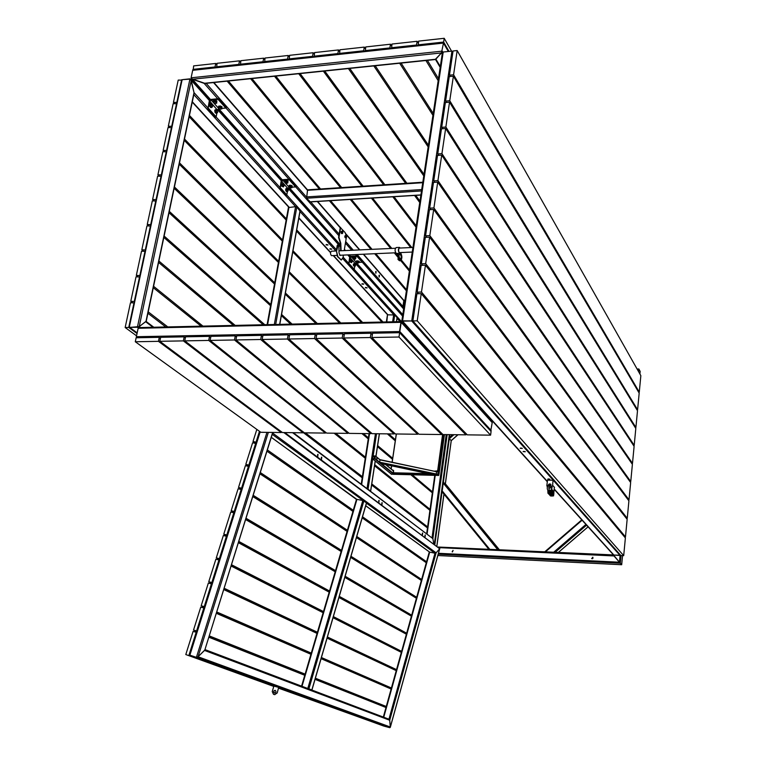 <?xml version="1.0" encoding="UTF-8"?>
<svg xmlns="http://www.w3.org/2000/svg" width="766" height="766" viewBox="0 0 766 766"><rect width="100%" height="100%" fill="white"/><g stroke="black" fill="none" stroke-linecap="round" stroke-linejoin="round"><path stroke-width="1.15" d="M451.95 51.092L443.208 52.021L451.95 51.092L452.936 51.705L451.95 51.092L411.735 320.954L412.922 320.667L411.735 320.954L620.087 555.484L620.594 555.235L613.595 555.024L554.574 489.761M443.208 52.021L442.355 53.084L443.208 52.021L402.523 321.165L402.006 320.552M547.336 481.402L402.523 321.165L411.735 320.954L401.853 320.81L442.355 53.084M520.478 448.081L522.058 448.273M523.465 451.404L525.016 451.595M548.207 478.932L549.557 479.085M622.557 555.599L621.686 564.733L619.435 562.225L620.087 555.484L613.595 555.024M522.307 448.426L520.133 448.273L522.307 448.426M525.275 451.749L523.111 451.595L525.275 451.749M549.864 479.257L547.814 479.114L549.864 479.257M623.696 555.647L625.382 537.923L421.243 293.627L417.221 320.83L623.696 555.647L620.843 555.513L412.884 320.925L417.221 320.83M412.884 320.925L416.924 293.761L421.243 293.627M625.477 536.889L627.153 519.31L425.446 265.199L421.482 292.038L625.477 536.889L624.482 536.851M421.482 292.038L417.164 292.181L421.156 265.371L425.446 265.199M417.164 292.181L418.447 293.713M627.258 518.285L628.915 500.84L429.592 237.144L425.676 263.638L627.258 518.285L626.32 518.247M425.676 263.638L421.386 263.81L425.322 237.345L429.592 237.144M421.386 263.81L422.583 265.314M629.01 499.825L630.657 482.523L433.68 209.444L429.822 235.602L629.01 499.825L628.13 499.796M429.822 235.602L425.551 235.813L429.439 209.692L433.68 209.444M425.551 235.813L426.672 237.278M630.753 481.517L632.39 464.359L437.721 182.107L433.91 207.931L630.753 481.517L629.92 481.498M433.91 207.931L429.659 208.17L433.499 182.385L437.721 182.107M429.659 208.17L430.712 209.616M632.486 463.353L634.114 446.329L441.714 155.125L437.941 180.613L632.486 463.353L631.691 463.344M437.941 180.613L433.719 180.891L437.51 155.431L441.714 155.125M433.719 180.891L434.705 182.308M634.2 445.343L635.809 428.453L445.649 128.477L441.934 153.64L634.2 445.343L633.444 445.324M441.934 153.64L437.731 153.956L441.465 128.822L445.649 128.477M437.731 153.956L438.65 155.354M635.904 427.466L637.503 410.71L449.537 102.175L445.86 127.022L635.904 427.466L635.186 427.457M445.86 127.022L441.685 127.367L445.372 102.548L449.537 102.175M441.685 127.367L442.556 128.736M637.599 409.733L639.179 393.111L453.376 76.198L449.747 100.729L637.599 409.733L636.91 409.733M449.747 100.729L445.592 101.102L449.23 76.6L453.376 76.198M445.592 101.102L446.415 102.453M639.275 392.144L640.845 375.656L457.168 50.546L453.587 74.771L639.275 392.144L638.614 392.144M453.587 74.771L449.45 75.183L453.051 50.977L457.168 50.546M449.45 75.183L450.226 76.504M379.113 276.909L379.046 275.281M375.771 273.108L375.704 271.47M379.4 275.243L379.275 277.024L379.4 275.243M376.068 271.432L375.934 273.223L376.068 271.432M443.284 42.599L443.485 43.068L443.284 42.599L193.568 69.773L194.353 69.907L192.687 70.319L191.107 77.806L191.51 78.735L205.125 83.427M193.568 69.773L192.687 70.319L191.107 77.806L192.381 79.252L204.11 83.331L205.633 83.168M192.687 70.319L443.485 43.068L441.427 52.931L435.404 59.298M448.33 51.475L443.485 43.068L441.427 52.931L435.538 59.509L440.191 67.398M308.066 189.93L307.52 190.303L213.523 82.556M422.746 182.71L307.52 190.303L306.591 198.222L310.182 201.793M403.749 308.248L402.935 306.467L403.806 300.665L404.965 300.253M438.487 78.668L427.399 60.351M418.293 45.318L418.609 41.115L444.213 38.3L451.547 51.14M418.016 44.859L443.638 42.063L444.213 38.3M443.638 42.063L449.01 51.408M433.221 113.464L401.106 63.08M391.627 48.22L391.943 44.055L417.125 41.287L418.284 43.202M391.34 47.76L416.532 45.022L417.125 41.287M425.934 60.504L438.181 80.679M428.414 145.234L375.235 65.771M365.401 51.073L365.727 46.946L390.488 44.217L391.627 46.008M365.095 50.623L389.875 47.923L390.488 44.217M399.661 63.233L432.943 115.302M424.01 174.351L349.784 68.413M339.597 53.879L339.932 49.78L364.29 47.099L365.411 48.785M339.29 53.438L363.659 50.776L364.29 47.099M373.818 65.914L428.165 146.909M419.96 201.123L415.746 195.368M406.899 183.275L324.736 71.008M314.223 56.646L314.558 52.576L338.524 49.934L339.625 51.523M313.897 56.205L337.873 53.591L338.524 49.934M348.386 68.557L423.78 175.883M416.225 225.846L394.011 196.718M384.867 184.73L300.08 73.574M289.251 59.365L289.596 55.324L313.17 52.73L314.261 54.223M288.916 58.925L312.509 56.358L313.17 52.73M323.357 71.152L405.674 183.352M414.54 195.445L419.749 202.54M411.802 247.514L372.563 198.049M363.132 186.167L275.817 76.093M264.672 62.036L265.026 58.034L288.227 55.478L289.299 56.885M264.327 61.606L287.547 59.078L288.227 55.478M298.73 73.708L383.651 184.807M392.814 196.795L416.024 227.148M409.542 269.967L401.307 259.971M399.574 257.855L395.409 252.799M391.809 248.423L351.403 199.361M341.703 187.574L251.937 78.572M240.486 64.67L240.85 60.696L263.676 58.178L264.739 59.518M240.141 64.239L262.987 61.749L263.676 58.178M274.496 76.227L361.945 186.243M371.386 198.116L410.691 247.562M406.555 289.749L375.771 253.67M372.065 249.333L330.529 200.654M320.552 188.972L228.421 81.014M216.682 67.255L217.046 63.31L239.519 60.84L240.562 62.113M216.328 66.834L238.81 64.382L239.519 60.84M250.626 78.707L340.525 187.651M350.244 199.438L390.708 248.481M394.318 252.847L398.799 258.286M400.752 260.651L409.37 271.097M193.262 69.811L193.626 65.895L215.744 63.454L216.768 64.66M192.888 69.39L215.016 66.977L215.744 63.454M227.138 81.148L319.393 189.049M329.38 200.73L370.983 249.381M374.689 253.718L406.392 290.793M452.227 377.59L454.621 380.233L455.042 379.716L454.573 380.645M447.162 434.609L432.876 538.622L433.767 543.783L432.876 538.622L432.034 537.694M129.598 326.843L129.713 327.408L137.401 327.235L139.211 326.613L146.047 321.375M292.574 432.675L432.876 538.622L293.292 432.685M425.293 534.984L425.082 536.985L425.293 534.984M422.679 533.012L422.468 535.032L422.679 533.012M321.758 457.206L321.49 459.571L321.758 457.206M318.014 454.391L317.746 456.775L318.014 454.391M379.113 500.399L378.902 502.372L379.113 500.399M382.177 502.697L381.966 504.66L382.177 502.697M424.948 536.87L425.025 535.051M422.325 534.917L422.401 533.079M321.347 459.495L321.394 457.216M317.603 456.699L317.641 454.41M378.749 502.257L378.816 500.457M381.813 504.545L381.88 502.755M181.992 80.306L129.282 327.197L181.992 80.306L182.586 79.626L189.978 78.841L191.251 80.286L194.018 92.6L193.702 94.132L194.018 92.6L207.835 107.843M137.171 332.884L129.713 327.408L139.211 326.613L145.99 321.356M326.163 244.507L327.877 244.823M331.697 249.017L330.002 248.701M367 287.719L365.42 287.461M363.591 283.985L362.012 283.717M326.096 244.9L327.963 245.043L326.096 244.9M329.935 249.094L331.783 249.237L329.935 249.094M365.334 287.805L367.096 287.93L365.334 287.805M361.925 284.071L363.687 284.205L361.925 284.071M182.586 79.626L190.619 79.109L194.018 92.6L145.875 321.902L152.97 327.254M288.571 207.557L295.58 206.657L296.815 207.059L299.966 211.023M370.409 490.977L367.249 488.593M333.497 255.547L387.912 314.816L394.729 314.979L397.066 317.555L396.434 321.71M370.237 490.853L367.421 488.718M386.811 321.931L387.481 315.161M383 322.017L296.71 229.915M286.369 218.885L189.451 115.427M177.272 102.433L173.442 102.376L178.219 80.085L182.04 80.133M174.543 103.554L173.442 102.376M176.898 102.041L181.666 79.721M362.644 322.486L292.976 250.741M282.53 239.978L184.501 139.01M172.168 126.313L168.319 126.237L173.154 103.688L176.994 103.745M169.487 127.434L168.319 126.237M171.795 125.93L176.62 103.353M189.173 116.729L286.158 220.043M296.509 231.064L381.918 322.046M340.813 322.984L289.213 271.767M278.652 261.283L179.493 162.852M167.017 150.471L163.148 150.375L168.032 127.568L171.89 127.635M164.374 151.601L163.148 150.375M166.634 150.088L171.517 127.252M184.223 140.312L282.319 241.146M292.775 251.89L361.475 322.515M317.354 323.52L285.412 292.995M274.735 282.798L174.428 186.971M161.798 174.907L157.911 174.801L162.852 151.725L166.729 151.812M159.213 176.036L157.911 174.801M161.415 174.543L166.346 151.438M179.215 164.183L278.441 262.47M289.002 272.926L339.558 323.013M292.085 324.095L281.572 314.433M270.781 304.533L169.305 211.368M156.513 199.629L152.606 199.505L157.614 176.161L161.502 176.266M153.995 200.769L152.606 199.505M156.13 199.275L161.119 175.893M174.15 188.312L274.515 283.995M285.201 294.173L316.013 323.549M395.419 439.799L388.688 433.882M264.768 324.717L164.125 236.052M151.18 224.649L147.244 224.505L152.319 200.884L156.226 201.008M148.719 225.788L147.244 224.505M150.778 224.294L155.833 200.644M169.018 212.728L270.561 305.739M281.352 315.63L290.63 324.123M432.809 492.165L412.204 474.776M392.661 458.288L377.619 445.601M368.781 438.133L363.362 433.566M235.162 325.387L158.888 261.024M145.77 249.955L141.825 249.802L146.948 225.893L150.883 226.037M143.386 251.114L141.825 249.802M145.368 249.62L150.481 225.692M163.838 237.422L263.198 324.746M387.347 433.862L395.266 440.823M434.542 475.341L435.078 475.81M430.387 509.601L374.708 464.684M365.784 457.484L335.7 433.221M202.952 326.125L153.583 286.293M140.302 275.578L136.338 275.396L141.519 251.2L145.473 251.363M138.004 276.737L136.338 275.396M139.9 275.253L145.071 251.028M158.591 262.412L233.448 325.426M361.897 433.546L368.609 439.205M377.456 446.645L392.508 459.322M410.835 474.748L432.675 493.122M427.945 527.18L371.769 483.94M362.768 477.007L305.395 432.838M167.792 326.919L148.211 311.848M134.768 301.498L130.775 301.297L136.032 276.813L139.996 276.995M132.575 302.675L130.775 301.297M134.356 301.182L139.594 276.67M153.286 287.69L201.094 326.163M334.1 433.202L365.621 458.556M374.545 465.747L430.253 510.568M137.037 333.507L128.745 327.436L125.155 327.513L130.469 302.742L134.462 302.943M136.549 335.824L125.155 327.513M128.745 327.436L134.05 302.627M147.915 313.275L165.753 326.967M303.24 432.512L362.596 478.089M371.606 485.002L427.811 528.157M384.293 726.197L390.306 727.336L389.712 720.241L388.956 719.207L385.25 718.221M439.454 548.083L439.665 548.734L436.103 552.832L434.992 553.215L429.554 552.085L365.708 505.809M259.789 431.536L189.738 655.581L196.489 657.352L198.059 656.759L204.828 649.989L272.495 432.981L272.169 433.996L272.495 432.981L436.103 552.832L434.992 553.215L429.554 552.085M278.728 687.887L384.398 726.235L389.798 727.69L390.334 727.02L389.712 720.241L388.956 719.207L204.953 649.597M189.422 655.026L196.412 657.333L198.059 656.759L204.532 650.43L389.712 720.241L436.103 552.832L439.665 548.734L390.334 727.02L198.059 656.759L268.359 432.378M272.418 432.426L272.495 432.981L272.418 432.426M284.818 432.579L439.665 548.734L283.851 432.57M307.185 688.739L303.843 687.485M271.298 437.3L356.535 499.48M307.367 688.816L311.934 689.994L308.899 688.835L303.662 687.408M302.005 686.317L356.937 499.384L362.816 500.504L307.779 688.5M366.454 502.927L272.217 434.351M426.882 561.995L362.5 516.782M353.26 510.29L267.344 449.939M256.409 442.26L253.019 441.494L256.83 429.41M255.566 443.275L253.019 441.494M256.093 442.039L259.473 431.306M421.961 579.69L356.755 536.468M347.391 530.264L260.287 472.526M249.199 465.173L245.79 464.387L252.617 442.758L256.016 443.524M421.377 580.408L356.449 537.512M347.084 531.317L259.913 473.714M248.816 466.389L245.79 464.387M248.873 464.962L255.7 443.294M266.961 451.184L352.944 511.391M362.184 517.864L426.605 562.972M417.001 597.48L350.972 556.288M341.483 550.371L253.173 495.296M241.922 488.277L238.513 487.473L245.398 465.661L248.797 466.446M416.436 598.122L350.694 557.236M341.196 551.328L252.837 496.378M241.577 489.378L238.513 487.473M241.596 488.076L248.471 466.235M259.894 473.781L347.065 531.365M356.439 537.56L421.683 580.666M412.022 615.385L345.14 576.252M335.527 570.632L246.001 518.247M234.588 511.573L231.169 510.75L238.111 488.756L241.52 489.56M411.476 615.96L344.892 577.104M335.278 571.493L245.695 519.224M234.281 512.559L231.169 510.75M234.252 511.372L241.194 489.359M252.78 496.56L341.157 551.491M350.646 557.389L416.733 598.466M407.005 633.405L339.271 596.36M329.533 591.036L238.772 541.39M227.196 535.061L223.758 534.208L230.757 512.033L234.185 512.866M406.478 633.894L339.051 597.107M329.303 591.792L238.494 542.251M226.918 535.932L223.758 534.208M226.851 534.879L233.85 512.665M245.599 519.52L335.192 571.752M344.815 577.363L411.744 616.381M401.959 651.54L333.354 616.611M323.491 611.584L231.476 564.724M219.737 558.74L216.299 557.878L223.346 535.511L226.784 536.363M401.451 651.952L333.172 617.252M323.3 612.245L231.246 565.471M219.497 559.506L216.299 557.878M219.392 558.567L226.439 536.181M238.37 542.673L329.198 592.166M338.945 597.48L406.727 634.411M396.874 669.79L327.408 636.996M317.411 632.276L224.122 588.25M212.211 582.629L208.764 581.739L215.878 559.19L219.325 560.061M396.395 670.116L327.245 637.542M317.239 632.831L223.931 588.882M212.01 583.271L208.764 581.739M211.866 582.466L218.98 559.879M231.073 566.017L323.156 612.723M333.028 617.731L401.681 652.546M391.771 688.155L321.414 657.534M311.283 653.12L216.711 611.967M204.627 606.71L201.171 605.801L208.352 583.06L211.799 583.951M391.311 688.404L321.28 657.975M311.149 653.58L216.548 612.484M204.465 607.237L201.171 605.801M204.273 606.557L211.445 583.788M223.72 589.552L317.067 633.425M327.072 638.126L396.596 670.805M386.619 706.635L315.372 678.216M305.107 674.118L209.233 635.885M196.986 631.002L193.511 630.073L200.749 607.141L204.206 608.051M386.188 706.798L315.276 678.561M305.002 674.473L209.118 636.278M196.852 631.404L193.511 630.073M196.623 630.858L203.852 607.898M216.299 613.288L310.939 654.279M321.078 658.674L391.483 689.17M383.747 726.005L278.632 688.194M383.728 726.053L278.709 687.954M273.845 686.183L185.793 654.547L193.089 631.414L196.556 632.343M273.768 686.432L185.793 654.547M188.905 655.361L196.201 632.209M208.821 637.216L304.763 675.286M315.037 679.365L386.342 707.66M401.183 321.768L491.724 421.616L492.212 422.602L490.719 431.067L492.212 422.602L491.025 421.262M491.207 430.463L399.814 331.534L399.383 332.693L401.039 321.615L401.202 322.333L138.148 328.269L139.469 327.57L138.148 328.269L136.358 336.714L138.148 328.269M136.846 337.758L136.358 336.714L136.846 337.758M136.358 336.714L399.814 331.534L401.202 322.333L492.212 422.602M281.39 431.756L281.256 432.541L158.457 341.339L135.295 341.751L260.823 432.283L281.256 432.541M160.458 338.208L159.28 337.327L158.457 341.339M159.28 337.327L136.137 337.777L135.295 341.751M303.326 431.995L303.192 432.809L183.371 340.889L159.826 341.31L282.462 432.551L303.192 432.809M185.382 337.777L184.185 336.849L183.371 340.889M184.185 336.849L160.649 337.299L159.826 341.31M325.579 432.235L325.435 433.087L208.716 340.43L184.759 340.86L304.408 432.828L325.435 433.087M210.727 337.337L209.511 336.36L208.716 340.43M209.511 336.36L185.573 336.82L184.759 340.86M348.147 432.474L348.003 433.374L234.492 339.97L210.123 340.41L326.67 433.106L348.003 433.374M236.502 336.887L235.267 335.862L234.492 339.97M235.267 335.862L210.918 336.331L210.123 340.41M371.05 432.704L370.907 433.661L260.718 339.501L235.928 339.941L349.258 433.384L370.907 433.661M262.738 336.437L261.474 335.355L260.718 339.501M261.474 335.355L236.704 335.834L235.928 339.941M394.289 432.943L394.145 433.949L287.403 339.022L262.183 339.472L372.18 433.671L394.145 433.949M289.424 335.987L288.14 334.838L287.403 339.022M288.14 334.838L262.939 335.326L262.183 339.472M417.872 433.183L417.719 434.245L314.558 338.534L288.887 338.993L395.438 433.968L417.719 434.245M316.578 335.537L315.276 334.321L314.558 338.534M315.276 334.321L289.634 334.809L288.887 338.993M441.81 433.412L441.656 434.542L342.201 338.036L316.071 338.505L419.031 434.255L441.656 434.542M344.221 335.077L342.9 333.785L342.201 338.036M342.9 333.785L316.789 334.292L316.071 338.505M466.111 433.642L465.948 434.839L370.332 337.528L343.743 338.007L442.987 434.561L465.948 434.839M372.362 334.627L371.012 333.239L370.332 337.528M371.012 333.239L344.441 333.756L343.743 338.007M398.981 337.021L399.641 332.693L491.083 431.45L490.604 435.155L398.981 337.021L371.903 337.5L467.298 434.858L490.604 435.155M399.641 332.693L372.582 333.21L371.903 337.5M350.11 257.788L348.75 264.011L349.784 256.256L357.54 255.921L357.109 256.514L351.24 256.773L350.11 257.788L355.185 263.571M354.715 266.424L354.246 269.306L353.614 269.661L348.501 264.021M356.295 262.432L355.204 263.466M357.54 255.921L362.577 261.627L362.155 262.221L359.072 262.355M209.846 101.332L207.94 108.743L209.539 99.561L218.664 98.661L218.138 99.388L211.215 100.068L209.846 101.332L217.506 110.16M216.893 113.177L216.146 116.853L215.39 117.313L207.643 108.772M219.114 108.667L217.554 109.931M218.664 98.661L226.305 107.307L225.779 108.035L221.92 108.399M405.243 324.66L404.812 325.78M409.456 329.313L409.034 330.424M404.582 325.521L404.783 324.152M281.677 181.456L280.059 188.273L281.352 179.799L289.797 179.215L289.318 179.876L282.922 180.316L281.677 181.456L287.949 188.618M287.403 191.605L286.81 194.87L286.12 195.263L279.781 188.283M289.682 187.574L287.978 188.484M289.797 179.215L296.04 186.282L295.571 186.933L292.076 187.172M417.03 337.691L416.934 338.361L423.33 345.428L422.64 345.437M423.426 344.757L423.33 345.428M415.383 337.433L416.187 336.753M416.934 338.361L416.235 338.371M475.868 402.744L480.876 408.967L480.253 408.967M480.952 408.364L480.876 408.967M474.374 402.485L475.092 401.882M475.791 403.347L475.159 403.347M637.35 369.471L638.911 369.049L640.127 371.453L638.825 368.992L637.542 369.825L637.954 369.461L637.867 370.39M622.538 555.599L621.666 564.714L613.422 555.331L438.142 547.048M592.903 557.351L591.658 558.538M453.127 550.524L452.132 551.836M438.468 553.301L619.435 562.225L613.489 554.919L438.114 547.029M592.147 558.73L592.74 557.198L592.147 558.73M452.457 551.932L452.965 550.409L452.457 551.932M592.463 558.692L593.018 558.155M545.019 552.085L554.249 552.525M581.787 519.855L544.502 552.027L554.775 552.554M498.398 549.883L489.484 549.481M434.839 544.578L443.39 482.044L499.509 549.931L445.333 483.758L451.212 440.594L449.307 438.736L449.604 434.638M453.922 434.695L449.307 438.736L443.39 482.044L498.925 549.902L488.976 549.433M451.461 440.373L457.886 434.743M400.158 248.05L399.488 247.399C398.004 249.074 398.033 251.047 399.565 253.297L400.359 252.579M399.297 247.399L396.175 247.542C394.691 249.228 394.72 251.191 396.261 253.441L396.453 253.431M399.986 254.561L399.278 253.335L397.382 253.393L398.339 254.638L400.388 254.676C401.518 256.332 401.528 257.788 400.436 259.052L399.737 258.247L399.584 259.1L400.551 260.249L399.632 259.262M400.12 253.01L400.953 253.393C402.303 256.572 402.169 258.851 400.551 260.249M398.253 258.544L397.927 259.176L399.584 259.1M397.927 259.176L399.766 260.756M399.22 259.281L400.34 260.737L401.537 259.339M400.79 253.402L400.139 253.048M399.919 252.598L399.555 252.732C398.626 251.909 398.406 250.463 398.923 248.385L399.708 248.069M398.502 254.772L400.149 254.695L398.339 254.638M397.985 259.329L398.895 260.316M398.78 254.752L399.498 258.257M331.64 255.633L331.477 255.643C330.203 254.006 330.184 252.521 331.4 251.2L331.448 251.21M338.036 244.555L337.203 245.484L336.341 250.626L337.873 256.61L341.31 260.019L343.034 257.548L343.436 255.107M341.224 260.019L337.471 256.629L336.341 250.626M346.222 235.507L345.102 232.548L340.257 227.464L338.572 237.412L340.391 243.397L340.698 250.769M340.64 255.231L340.114 255.48L339.022 252.857L338.907 245.254L338.294 244.488L336.734 250.606M344.193 250.616L346.309 237.613M340.65 227.435L338.974 237.393L340.793 243.377L341.09 250.75M342.814 232.759L342.795 232.845C341.789 232.357 341.78 232.002 342.775 231.801L342.814 232.759M342.182 230.987L341.081 231.725L341.167 233.008L341.847 232.979L342.182 230.987L342.699 231.581M341.081 231.725L341.76 231.686M341.167 233.008L341.684 233.601L342.364 233.563L341.847 232.979M342.785 232.902L342.364 233.563M346.558 237.029L346.538 237.134C345.533 236.637 345.533 236.282 346.51 236.072L346.558 237.029M345.926 235.277L344.834 236.005L344.92 237.288L345.6 237.249L345.926 235.277L346.443 235.861M344.834 236.005L345.504 235.976M344.92 237.288L345.437 237.872L346.108 237.833L345.6 237.249M346.519 237.192L346.108 237.833M284.033 185.822C282.501 189.049 282.443 180.565 284.033 184.817L284.033 185.822M283.075 183.294L281.467 184.29L281.61 186.109L282.568 186.042L283.075 183.294L283.937 184.395M281.467 184.29L282.424 184.223M281.61 186.109L283.363 186.933L282.568 186.042M284.052 185.717L283.363 186.933M352.13 261.608L352.092 261.78C350.876 264.299 350.809 257.491 352.073 260.402L352.13 261.608M351.345 259.406L349.938 260.354L350.052 261.972L350.924 261.934L351.345 259.406L351.987 260.124M349.938 260.354L350.809 260.316M350.052 261.972L351.565 262.642L350.924 261.934M352.092 261.78L351.565 262.642M288.227 190.495C286.733 193.702 286.637 185.315 288.227 189.451L288.227 190.495M287.279 187.976L285.689 188.982L285.833 190.782L286.781 190.724L287.279 187.976L288.131 189.058M285.689 188.982L286.637 188.915M285.833 190.782L286.618 191.653L287.566 191.596L286.781 190.724M288.236 190.418L287.566 191.596M355.52 265.381L355.481 265.572C354.246 264.912 354.246 264.442 355.462 264.165L355.52 265.381M354.744 263.198L353.346 264.136L353.452 265.745L354.332 265.706L354.744 263.198L355.376 263.906M353.346 264.136L354.218 264.098M353.452 265.745L354.964 266.415L354.332 265.706M355.462 265.62L354.964 266.415M291.779 187.057L291.406 187.823L289.376 187.402C289.05 186.272 289.854 186.157 291.779 187.057M289.376 187.402L289.05 186.282L290.63 186.167L292.095 186.875L291.98 187.689L291.09 187.871M292.095 186.875L291.98 187.689M292.267 185.918L290.802 185.219L290.63 186.167M290.802 185.219L289.222 185.324L289.05 186.282M358.814 262.393L358.565 262.968L356.563 262.614C356.42 261.733 357.176 261.656 358.814 262.393M356.726 262.719L356.382 261.713L357.827 261.656L359.101 262.24L358.392 263.006M359.101 262.24L359.235 261.369L356.525 260.842L356.2 262.365L352.906 258.64M357.971 260.785L357.827 261.656M356.525 260.842L356.382 261.713M287.604 182.365L287.221 183.141L285.191 182.71C284.856 181.571 285.661 181.446 287.604 182.365M285.498 182.892L284.856 181.571L286.436 181.465L287.911 182.174L287.805 182.997L286.886 183.179M287.911 182.174L287.805 182.997M288.093 181.216L286.618 180.508L286.436 181.465M286.618 180.508L285.029 180.613L284.856 181.571M355.443 258.602L355.185 259.176L353.174 258.822C353.03 257.931 353.787 257.855 355.443 258.602M353.346 258.937L352.982 257.912L354.438 257.855L355.721 258.439L355.003 259.224M355.721 258.439L355.864 257.567L354.581 256.974L353.136 257.041L352.81 258.573M354.581 256.974L354.438 257.855M353.136 257.041L352.982 257.912M212.575 106.311C209.874 109.098 211.809 99.666 212.575 106.311M210.813 106.388L210.631 104.358L211.426 103.4L212.393 104.482L212.575 106.512L211.78 107.47L210.813 106.388L209.779 106.493L210.755 107.566L211.78 107.47M211.426 103.4L210.391 103.496L209.597 104.454L210.631 104.358M209.597 104.454L209.779 106.493M217.707 112.018C215.045 114.804 216.95 105.43 217.707 112.018M215.964 112.114L215.782 110.093L216.567 109.136L217.525 110.208L217.707 112.219L216.922 113.177L215.964 112.114L214.94 112.209L215.897 113.272L216.922 113.177M216.567 109.136L214.758 110.189L215.782 110.093M214.758 110.189L214.94 112.209M216.405 102.338L215.84 103.353L213.877 102.855C213.274 101.409 214.116 101.236 216.405 102.338M215.016 103.314L213.321 102.462L213.331 101.438L215.045 101.265L216.74 102.127L216.721 103.151L215.15 103.343M216.74 102.127L216.721 103.151M216.95 101.083L215.256 100.222L215.045 101.265M215.256 100.222L213.551 100.394L213.331 101.438M221.518 108.083L220.962 109.088L218.99 108.59C218.415 107.163 219.258 107.001 221.518 108.083M219.603 108.896L218.454 108.198L218.473 107.192L220.177 107.029L221.853 107.872L221.824 108.887L220.33 109.078M221.853 107.872L221.824 108.887M222.063 106.838L220.388 105.995L220.177 107.029M220.388 105.995L218.683 106.158L218.473 107.192M372.391 458.518L373.071 455.904L375.426 455.981L374.871 458.863L372.391 458.518M374.392 458.662L374.248 458.078M377.025 458.116L376.901 459.303L377.025 458.116M372.582 458.518L372.937 456.191L375.321 456.153L375.005 458.575L372.707 458.623M374.584 458.662L374.363 458.03L374.076 458.652M376.834 459.265L376.853 458.125M381.42 463.669L393.082 473.216L394.059 474.326L391.474 474.154M436.438 471.703L436.448 474.288L432.235 474.47L380.865 463.545L379.601 462.185L380.108 459.686L436.438 471.703L380.108 459.686M394.04 474.307L438.707 475.437L439.167 472.948L438.257 471.818L437.826 474.326L438.736 475.447L394.107 474.307M430.645 474.144L393.082 473.216L393.418 470.946L385.681 464.579M438.736 475.246L439.1 472.881L438.248 472.019L437.893 474.384L438.736 475.246M436.61 471.76L438.075 471.818M444.366 434.571L439.129 472.593L438.286 471.827L443.428 434.561M436.4 471.693L438.286 471.827M428.606 473.714L393.686 472.852M428.29 473.647L393.609 472.785M393.533 472.804L393.571 470.611L392.719 470.209M393.418 470.267L392.795 470.267M391.177 468.936L391.637 465.843M392.173 462.252L396.376 433.977M436.342 360.547L437.692 360.527M450.887 375.12L450.714 376.393M442.7 434.284L437.635 470.956L434.379 471.262M450.82 375.053L450.647 376.317M442.633 434.217L437.635 470.956M437.558 470.899L434.063 471.195M547.412 487.3L546.857 485.634L547.489 480.119L553.052 480.263L552.554 485.922L550.074 488.076L548.791 488.038M548.791 487.904L549.95 487.942L552.43 485.788M548.849 486.257C548.054 484.543 548.619 483.815 550.562 484.074L549.557 486.487L548.916 486.295M553.052 480.263L552.554 485.922M274.448 694.551L273.491 694.302L272.236 691.583L273.874 686.097L278.661 687.38L277.225 692.943L274.649 694.628L277.024 692.876M274.391 693C273.203 691.794 273.424 690.913 275.061 690.338C276.411 691.439 276.229 692.33 274.515 693.019L274.391 693M274.86 694.666L273.472 694.293M278.661 687.38L277.225 692.943M274.601 693.067C273.405 691.87 273.625 690.98 275.262 690.405L275.358 690.425M549.672 485.989L550.352 486.266M550.926 485.615L550.677 485.079L549.586 485.606M552.104 487.052L551.041 493.132L547.939 493.189L547.843 490.566M548.025 493.218L551.242 493.792L552.315 489.905L552.363 491.341M551.233 494.281L552.152 493.457M552.525 491.925L552.774 490.412L552.832 491.858M551.702 494.788L552.621 493.965M552.985 492.433L553.243 490.929L553.301 492.366M552.171 495.296L553.081 494.472M552.286 494.798L553.205 494.022M553.454 492.95L553.713 491.437L553.761 492.873M552.133 496.014L553.559 495.87L554.345 487.272M548.695 494.003L550.773 495.564M548.226 493.495L549.835 494.549M548.006 490.853L547.939 492.988L550.783 493.16L551.405 494.051M550.093 495.382L550.821 495.966M550.103 484.438L550.898 484.457M550.783 493.16L551.702 487.492M550.936 484.533L550.17 484.514M553.109 493.649L553.052 492.098M549.634 494.846L550.534 495.296M553.358 493.917L553.464 492.978M553.406 493.122L553.387 493.677M552.535 495.066L552.928 494.06M550.639 495.248L552.142 495.315M550.974 495.315L551.903 495.047M551.817 495.382L551.281 495.372M551.616 496.062L551.108 495.755M553.761 493.275L553.694 492.777M552.755 495.305L553.828 494.424L553.559 492.911M553.579 494.156L553.923 493.486M553.004 495.573L553.397 494.568M551.443 495.822L552.439 495.449M551.692 496.081L552.372 495.554M552.334 495.841L551.75 495.889M553.311 494.798L553.215 495.324M552.162 491.379L552.181 492.624M551.597 494.051L552.238 493.314M551.357 493.783L551.989 493.045M551.893 493.294L551.673 493.783M552.439 491.533L552.142 490.958M552.43 492.892L552.525 491.954M549.931 494.233L550.965 494.032M550.036 494.29L551.214 494.3M550.965 494.309L550.371 494.434M548.657 493.974L549.586 494.281M551.96 491.858L551.893 492.442L551.96 491.858M550.725 493.773L550.151 493.955L550.725 493.792M549.605 493.735L549.011 493.735L549.605 493.735M552.439 492.069L552.391 492.586M552.65 493.132L552.631 491.896M552.458 493.553L552.066 494.558L552.707 493.821M549.155 494.367L550.055 494.788M552.889 493.4L552.995 492.471M552.908 492.548L552.87 493.151M550.505 494.807L551.434 494.539M550.754 495.075L551.683 494.807M551.405 494.826L550.811 494.855L551.405 494.826M551.443 494.865L550.926 494.999M549.442 494.74L550.304 495.056M548.15 491.044L548.6 492.777L550.974 491.925L550.505 490.288L549.184 490.106M548.408 492.615L548.628 492.816C550.591 493.17 551.29 492.394 550.735 490.499M548.217 491.102C548.437 493.065 549.308 493.314 550.811 491.858L549.232 490.173M548.925 491.858L549.931 490.949M549.251 490.211L550.093 491.121L548.983 491.437M439.014 474.087L444.462 434.571M452.256 378.088L452.428 376.824M449.843 75.844L449.738 76.552M445.994 101.763L445.879 102.5M442.087 127.999L441.972 128.784M438.142 154.579L438.018 155.402M434.14 181.494L434.006 182.356M430.08 208.754L429.946 209.664M425.982 236.378L425.839 237.326M421.817 264.356L421.673 265.352M417.604 292.708L417.451 293.742M554.574 489.417L614.026 555.197L613.949 555.944L438.908 547.623M404.027 306.438L402.935 306.467L357.1 254.504M353.298 250.195L345.696 241.577M339.127 234.118L310.699 201.889M421.712 189.585L306.333 196.939L206.14 83.322M404.908 300.636L403.806 300.665L363.295 254.226M359.522 249.907L345.993 234.396M340.2 227.761L317.277 201.477M403.644 308.966L362.28 262.192M356.765 255.949L355.539 254.571M351.728 250.262L345.437 243.148M338.859 235.708L295.705 186.904M288.954 179.273L225.922 107.996M217.745 98.747L204.11 83.331L435.95 59.241L440.316 66.585M402.782 314.654L356.152 262.489M350.56 256.227L349.325 254.848M345.485 250.549L344.403 249.343M340.611 245.101L289.031 187.392M282.194 179.742L218.712 108.724M210.449 99.465L192.381 79.252L441.427 52.931L442.183 54.242M191.107 77.806L442.269 51.13L442.863 52.155M309.761 201.822L420.898 194.918M306.591 198.222L421.501 190.945M403.864 307.501L403.108 307.52M456.613 381.449L456.44 382.703M449.326 434.638L434.341 544.205M434.829 475.351L426.748 533.567M435.222 475.36L427.112 533.845M446.214 434.6L432.053 537.579M138.33 327.915L137.401 327.235L189.978 78.841M140.456 327.542L139.211 326.613L191.251 80.286L209.348 100.48M193.808 94.639L295.58 206.657L274.324 324.497M300.004 211.531L335.862 250.989M342.766 258.592L393.714 314.673L392.613 321.806M397.027 318.321L400.034 321.634M192.314 101.763L288.983 207.059L267.593 324.65M298.874 217.831L330.548 252.34M216.098 116.978L279.944 187.44M286.771 194.976L336.475 249.831M343.101 257.137L348.626 263.245M354.208 269.412L404.649 325.071M409.303 330.213L415.699 337.27M423.091 345.428L431.88 355.127M217.621 109.71L281.199 180.652M288.035 188.283L338.486 244.574M338.706 244.814L340.64 246.978M347.754 254.915L349.66 257.031M355.252 263.284L402.571 316.071M279.657 324.372L300.042 210.612M275.674 324.468L296.815 207.059M379.342 433.767L375.895 456.364M375.196 460.969L370.648 490.767M394.729 314.979L393.686 321.777M376.546 433.728L373.147 455.904M372.688 458.93L368.101 488.842M375.455 433.709L367.058 488.449M369.528 433.642L361.676 484.38M429.362 551.941L383.383 717.1M365.727 505.752L429.697 552.133L383.747 717.235M366.474 503.176L434.992 553.215L388.956 719.207M273.864 686.116L189.738 655.581L260.181 431.823M389.741 727.681L196.412 657.333L266.951 432.359M363.879 500.887L308.899 688.835M366.493 502.793L311.848 689.955M372.506 333.717L371.491 333.737M344.355 334.254L343.398 334.273M316.712 334.78L315.793 334.799M289.538 335.297L288.677 335.317M262.853 335.814L262.029 335.834M236.617 336.312L235.832 336.331M210.832 336.81L210.085 336.82M185.477 337.299L184.778 337.308M160.554 337.768L159.893 337.787M349.133 263.667L354.246 269.306M348.75 264.011L353.863 269.651M351.24 256.773L352.82 258.544M357.109 256.514L362.155 262.221M357.492 256.17L362.538 261.876M208.409 108.312L216.146 116.853M207.94 108.743L215.677 117.284M211.215 100.068L213.312 102.414M213.446 102.558L218.444 108.159M218.138 99.388L225.779 108.035M218.597 98.958L226.238 107.604M405.118 325.473L409.331 330.127M280.48 187.881L286.81 194.87M280.059 188.273L286.388 195.244M282.922 180.316L284.751 182.365M284.856 182.49L288.945 187.057M289.318 179.876L295.571 186.933M289.749 179.483L295.992 186.55M637.12 369.059L638.576 369.049M638.911 369.049L638.653 371.769M621.034 555.522L620.297 563.202L438.219 554.182M640.146 371.251L639.888 373.961M621.666 564.714L437.846 555.522L621.686 564.733M456.9 383.22L457.072 381.966M436.84 546.072L443.926 494.07M458.748 385.26L458.92 384.005M558.012 552.707L588.068 526.797M554.823 552.554L586.593 525.16M553.569 552.334L585.933 524.432M545.335 551.941L582.112 520.21M544.645 551.97L581.825 519.894M442.059 491.772L488.967 549.423L442.03 491.734M441.944 490.585L489.752 549.318M443.016 482.8L497.718 549.691M484.055 411.802L483.365 412.405M481.623 409.111L480.933 409.724M452.476 434.676L449.202 437.549M482.274 409.829L481.584 410.432M435.94 360.106L437.06 360.087M436.084 360.259L437.434 360.25M436.314 359.015L434.581 358.603M437.329 360.135L435.605 359.733L437.357 360.164M433.077 355.424L431.335 355.022M433.269 355.644L431.526 355.233M435.864 358.517L434.13 358.105M375.187 458.575L379.601 462.185L437.826 474.326M375.551 456.249L379.955 459.868L438.142 472.028M372.937 456.191L375.101 457.963M372.63 458.815L391.694 474.336M374.871 458.863L393.877 474.393M375.541 456.143L379.974 459.782M385.844 464.617L393.437 470.86M373.042 456.105L375.12 457.8M435.94 474.566L379.706 462.597M436.668 471.789L438.219 471.827M393.15 473.589L437.884 474.7M438.104 472.861L439.1 472.881M438.123 472.737L439.081 472.756M396.309 433.977L392.106 462.243L396.281 433.977M391.57 465.833L391.12 468.888M439.11 472.565L444.347 434.571M452.151 377.983L452.333 376.719M451.365 377.121L451.547 375.847M437.903 471.732L443.035 434.561M451.03 376.748L451.203 375.474M550.898 493.074L551.482 493.62M552.612 485.357L554.507 487.454M548.035 493.074L548.504 493.706M548.916 485.156L549.366 485.041C548.82 485.95 548.734 487.607 549.107 490.02L548.59 491.236L548.083 490.958M549.203 485.271L549.682 483.997M547.307 481.728L401.997 321.069M213.896 82.517L307.616 190.006M317.603 201.458L340.276 227.454M345.801 233.793L359.838 249.898M363.601 254.216L403.883 300.406M191.51 78.735L210.085 99.503M218.425 108.829L281.859 179.771M288.763 187.488L340.621 245.474M344.355 249.639L345.179 250.568M349.018 254.858L350.254 256.237M355.912 262.566L402.744 314.931M435.624 59.499L204.876 83.456M448.522 51.456L443.485 42.714M307.875 189.815L422.822 182.222M309.943 201.937L420.879 195.052M404.094 300.205L404.975 300.176M456.651 381.497L456.479 382.751M449.383 434.638L434.389 544.243M434.772 475.351L426.7 533.529M146.191 321.49L153.803 327.235M129.406 327.379L137.133 333.047M194.037 93.538L146.172 321.557M387.653 314.845L333.2 255.566M330.5 252.636L298.817 218.138M288.696 207.117L192.247 102.108M402.61 315.784L355.376 263.035M349.708 256.715L348.08 254.906M340.64 246.585L288.169 188.015M281.266 180.297L217.774 109.414M209.424 100.097L190.82 79.329M267.114 324.66L288.476 207.318M279.791 324.372L300.128 210.841M370.715 490.872L375.263 461.027M375.972 456.421L379.429 433.767M396.51 321.71L397.123 317.699M361.255 484.064L369.068 433.633M386.351 321.94L387.433 315.017M439.789 548.513L390.306 727.336M429.305 551.903L383.326 717.081M196.489 657.352L389.798 727.69M272.447 433.604L204.828 649.989M356.822 499.365L271.279 437.357M301.574 686.154L356.468 499.394M311.934 689.994L366.56 502.889M139.469 327.57L400.886 321.615M638.758 368.992L637.082 369.011M640.156 371.338L639.907 374M458.968 384.053L458.796 385.308M451.26 440.622L445.381 483.815M443.974 494.127L436.888 546.11M588.106 526.836L558.079 552.707M484.112 411.859L483.423 412.462M458.011 434.743L451.327 440.603M399.565 253.297L396.261 253.441M399.517 260.766L400.34 260.737M399.699 258.247L398.081 258.314M331.477 255.643L336.762 255.404M339.75 255.27L395.591 252.79M399.335 252.627L412.252 252.052M331.4 251.2L336.284 250.97M338.993 250.846L395.38 248.261M399.134 248.088L412.951 247.456M435.921 360.077L436.974 360.068M433.049 355.405L431.306 354.993M372.515 458.786L391.579 474.307M375.493 456.029L379.993 459.744M385.949 464.636L393.456 470.812M432.139 474.46L380.903 463.564M436.649 471.779L438.238 471.818M391.541 465.824L391.091 468.869M452.352 376.738L452.17 378.002M550.677 485.079L549.931 484.246M548.389 493.668L547.939 493.189M549.825 495.229L550.476 495.928M554.421 487.31L552.621 485.309M549.481 483.873C547.001 485.97 546.589 488.392 548.245 491.121L549.088 492.04M549.145 485.405L549.825 486.161"/></g></svg>
